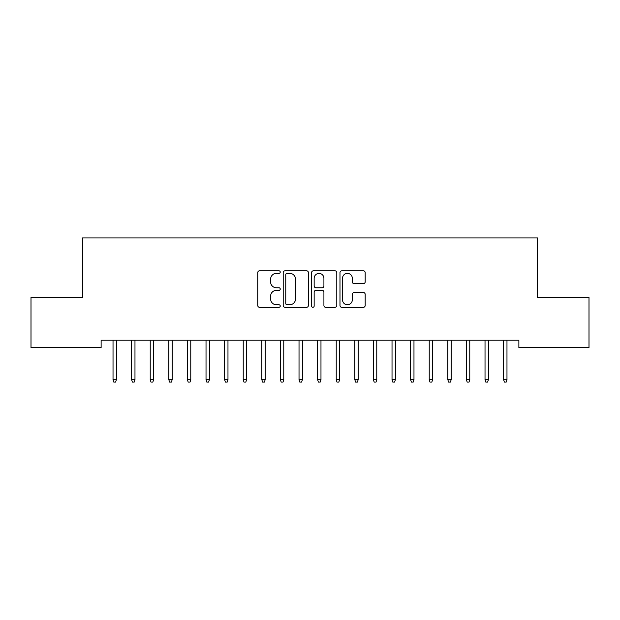 <?xml version="1.0" encoding="UTF-8"?>
<svg xmlns="http://www.w3.org/2000/svg" width="620" height="620" viewBox="0 0 620 620"><rect width="100%" height="100%" fill="white"/><g stroke="black" fill="none" stroke-linecap="round" stroke-linejoin="round"><path stroke-width="0.93" d="M280.24 272.079A1.279 1.279 0 0 0 278.961 270.8L259.563 270.8A1.829 1.829 0 0 0 257.742 272.622L257.742 305.49A1.829 1.829 0 0 0 259.563 307.311L278.961 307.311A1.279 1.279 0 0 0 280.24 306.032A1.279 1.279 0 0 0 278.961 304.761L276.45 304.761A5.844 5.844 0 0 1 270.607 298.918L270.607 296.174A5.844 5.844 0 0 1 276.45 290.338L278.961 290.338A1.279 1.279 0 0 0 280.24 289.06A1.279 1.279 0 0 0 278.961 287.781L276.45 287.781A5.844 5.844 0 0 1 270.607 281.937L270.607 279.194A5.844 5.844 0 0 1 276.45 273.358L278.961 273.358A1.279 1.279 0 0 0 280.24 272.079M363.359 283.673A1.829 1.829 0 0 0 365.18 281.844L365.18 272.622A1.829 1.829 0 0 0 363.359 270.8L341.814 270.8A1.829 1.829 0 0 0 339.985 272.622L339.985 305.49A1.829 1.829 0 0 0 341.814 307.311L363.359 307.311A1.829 1.829 0 0 0 365.18 305.49L365.18 294.353A1.829 1.829 0 0 0 363.359 292.524L354.136 292.524A1.829 1.829 0 0 0 352.307 294.353L352.307 299.871A4.883 4.883 0 0 1 347.425 304.761A4.883 4.883 0 0 1 342.542 299.871L342.542 278.24A4.883 4.883 0 0 1 347.425 273.358A4.883 4.883 0 0 1 352.307 278.24L352.307 281.844A1.829 1.829 0 0 0 354.136 283.673L363.359 283.673M518.878 340.21L101.122 340.21L101.122 347.649L31 347.649L31 297.429L82.522 297.429L82.522 237.91L537.478 237.91L537.478 297.429L589 297.429L589 347.649L518.878 347.649L518.878 340.21M308.404 272.622A1.829 1.829 0 0 0 306.575 270.8L285.029 270.8A1.829 1.829 0 0 0 283.208 272.622L283.208 305.49A1.829 1.829 0 0 0 285.029 307.311L306.575 307.311A1.829 1.829 0 0 0 308.404 305.49L308.404 272.622M313.425 270.8L334.971 270.8A1.829 1.829 0 0 1 336.792 272.622L336.792 305.49A1.829 1.829 0 0 1 334.971 307.311L325.748 307.311A1.829 1.829 0 0 1 323.919 305.49L323.919 292.16A1.829 1.829 0 0 0 322.098 290.338L315.983 290.338A1.829 1.829 0 0 0 314.154 292.16L314.154 306.032A1.279 1.279 0 0 1 312.875 307.311A1.279 1.279 0 0 1 311.596 306.032L311.596 272.622A1.829 1.829 0 0 1 313.425 270.8M287.045 273.358A1.279 1.279 0 0 0 285.766 274.637L285.766 303.482A1.279 1.279 0 0 0 287.045 304.761L289.687 304.761A5.844 5.844 0 0 0 295.531 298.918L295.531 279.194A5.844 5.844 0 0 0 289.687 273.358L287.045 273.358M323.919 278.334A4.883 4.883 0 0 0 319.037 273.443A4.883 4.883 0 0 0 314.154 278.334L314.154 285.952A1.829 1.829 0 0 0 315.983 287.781L322.098 287.781A1.829 1.829 0 0 0 323.919 285.952L323.919 278.334M113.026 379.673L113.77 382.091L115.63 382.091L116.374 379.673L113.026 379.673L113.026 340.21M116.374 379.673L116.374 340.21M131.626 379.673L132.37 382.091L134.23 382.091L134.974 379.673L131.626 379.673L131.626 340.21M134.974 379.673L134.974 340.21M150.226 379.673L150.97 382.091L152.83 382.091L153.574 379.673L150.226 379.673L150.226 340.21M153.574 379.673L153.574 340.21M168.826 379.673L169.57 382.091L171.43 382.091L172.174 379.673L168.826 379.673L168.826 340.21M172.174 379.673L172.174 340.21M187.426 379.673L188.17 382.091L190.03 382.091L190.774 379.673L187.426 379.673L187.426 340.21M190.774 379.673L190.774 340.21M206.026 379.673L206.77 382.091L208.63 382.091L209.374 379.673L206.026 379.673L206.026 340.21M209.374 379.673L209.374 340.21M224.626 379.673L225.37 382.091L227.23 382.091L227.974 379.673L224.626 379.673L224.626 340.21M227.974 379.673L227.974 340.21M243.226 379.673L243.97 382.091L245.83 382.091L246.574 379.673L243.226 379.673L243.226 340.21M246.574 379.673L246.574 340.21M261.826 379.673L262.57 382.091L264.43 382.091L265.174 379.673L261.826 379.673L261.826 340.21M265.174 379.673L265.174 340.21M280.426 379.673L281.17 382.091L283.03 382.091L283.774 379.673L280.426 379.673L280.426 340.21M283.774 379.673L283.774 340.21M299.026 379.673L299.77 382.091L301.63 382.091L302.374 379.673L299.026 379.673L299.026 340.21M302.374 379.673L302.374 340.21M317.626 379.673L318.37 382.091L320.23 382.091L320.974 379.673L317.626 379.673L317.626 340.21M320.974 379.673L320.974 340.21M336.226 379.673L336.97 382.091L338.83 382.091L339.574 379.673L336.226 379.673L336.226 340.21M339.574 379.673L339.574 340.21M354.826 379.673L355.57 382.091L357.43 382.091L358.174 379.673L354.826 379.673L354.826 340.21M358.174 379.673L358.174 340.21M373.426 379.673L374.17 382.091L376.03 382.091L376.774 379.673L373.426 379.673L373.426 340.21M376.774 379.673L376.774 340.21M392.026 379.673L392.77 382.091L394.63 382.091L395.374 379.673L392.026 379.673L392.026 340.21M395.374 379.673L395.374 340.21M410.626 379.673L411.37 382.091L413.23 382.091L413.974 379.673L410.626 379.673L410.626 340.21M413.974 379.673L413.974 340.21M429.226 379.673L429.97 382.091L431.83 382.091L432.574 379.673L429.226 379.673L429.226 340.21M432.574 379.673L432.574 340.21M447.826 379.673L448.57 382.091L450.43 382.091L451.174 379.673L447.826 379.673L447.826 340.21M451.174 379.673L451.174 340.21M466.426 379.673L467.17 382.091L469.03 382.091L469.774 379.673L466.426 379.673L466.426 340.21M469.774 379.673L469.774 340.21M485.026 379.673L485.77 382.091L487.63 382.091L488.374 379.673L485.026 379.673L485.026 340.21M488.374 379.673L488.374 340.21M503.626 379.673L504.37 382.091L506.23 382.091L506.974 379.673L503.626 379.673L503.626 340.21M506.974 379.673L506.974 340.21"/></g></svg>
